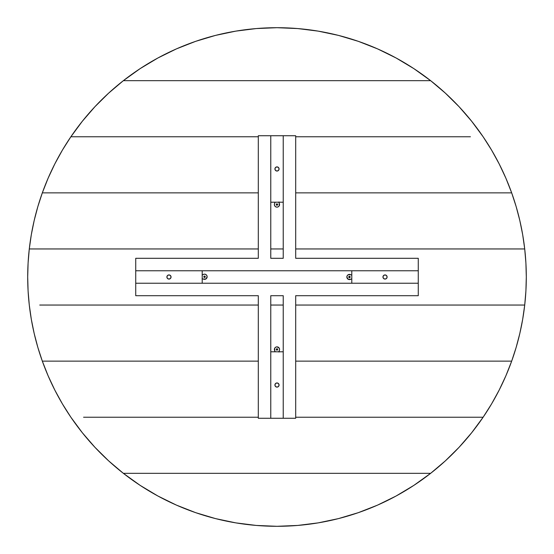 <?xml version="1.0" encoding="UTF-8"?>
<svg xmlns="http://www.w3.org/2000/svg" width="554" height="554" viewBox="0 0 554 554"><rect width="100%" height="100%" fill="white"/><g stroke="black" fill="none" stroke-linecap="round" stroke-linejoin="round"><path stroke-width="0.83" d="M277 382.952A2.078 2.078 0 0 1 279.077 385.03A2.078 2.078 0 0 1 277 387.108A2.078 2.078 0 0 0 279.077 385.03A2.078 2.078 0 0 0 277 382.952A2.078 2.078 0 0 0 274.923 385.03A2.078 2.078 0 0 0 277 387.108A2.078 2.078 0 0 1 274.923 385.03A2.078 2.078 0 0 1 277 382.952L275.532 383.562L274.923 385.03L275.532 386.498L277 387.108L278.468 386.498L279.077 385.03L278.468 383.562L277 382.952M278.156 386.754L278.724 386.186M278.724 383.874L278.156 383.306M275.844 383.306L275.276 383.874M275.276 386.186L275.844 386.754M382.952 277A2.078 2.078 0 0 1 385.03 274.923A2.078 2.078 0 0 1 387.108 277A2.078 2.078 0 0 0 385.03 274.923A2.078 2.078 0 0 0 382.952 277A2.078 2.078 0 0 0 385.03 279.077A2.078 2.078 0 0 0 387.108 277A2.078 2.078 0 0 1 385.03 279.077A2.078 2.078 0 0 1 382.952 277L383.562 278.468L385.03 279.077L386.498 278.468L387.108 277L386.498 275.532L385.03 274.923L383.562 275.532L382.952 277M386.754 275.844L386.186 275.276M383.874 275.276L383.306 275.844M383.306 278.156L383.874 278.724M386.186 278.724L386.754 278.156M274.923 168.97A2.078 2.078 0 0 1 277 166.893A2.078 2.078 0 0 1 279.077 168.97A2.078 2.078 0 0 0 277 166.893A2.078 2.078 0 0 0 274.923 168.97A2.078 2.078 0 0 0 277 171.048A2.078 2.078 0 0 0 279.077 168.97A2.078 2.078 0 0 1 277 171.048A2.078 2.078 0 0 1 274.923 168.97L275.532 170.438L277 171.048L278.468 170.438L279.077 168.97L278.468 167.502L277 166.893L275.532 167.502L274.923 168.97M278.724 167.814L278.156 167.246M275.844 167.246L275.276 167.814M275.276 170.126L275.844 170.694M278.156 170.694L278.724 170.126M166.893 277A2.078 2.078 0 0 1 168.97 274.923A2.078 2.078 0 0 1 171.048 277A2.078 2.078 0 0 0 168.97 274.923A2.078 2.078 0 0 0 166.893 277A2.078 2.078 0 0 0 168.97 279.077A2.078 2.078 0 0 0 171.048 277A2.078 2.078 0 0 1 168.97 279.077A2.078 2.078 0 0 1 166.893 277L167.502 278.468L168.97 279.077L170.438 278.468L171.048 277L170.438 275.532L168.97 274.923L167.502 275.532L166.893 277M170.694 275.844L170.126 275.276M167.814 275.276L167.246 275.844M167.246 278.156L167.814 278.724M170.126 278.724L170.694 278.156M276.958 205.25A0.706 0.706 0 0 1 276.252 204.544A0.706 0.706 0 0 1 276.958 203.844A0.706 0.706 0 0 1 277.665 204.544A0.706 0.706 0 0 1 276.958 205.25L276.252 204.544L276.958 203.844L277.665 204.544L276.958 205.25M278.953 202.224L279.223 203.27A2.597 2.597 0 0 1 276.938 207.141A2.597 2.597 0 0 1 274.722 203.228L274.362 204.523L274.701 205.825L275.643 206.787L276.938 207.141A2.597 2.597 0 0 0 276.958 207.141L278.253 206.801L279.202 205.853L279.223 203.27A2.078 2.078 0 0 1 278.953 202.21L278.974 201.954M275.006 202.21A2.078 2.078 0 0 1 274.722 203.228L275.013 202.196M277.686 349.456A0.706 0.706 0 0 1 276.986 350.156A0.706 0.706 0 0 1 276.28 349.456A0.706 0.706 0 0 1 276.986 348.75A0.706 0.706 0 0 1 277.686 349.456L276.986 350.156L276.28 349.456L276.986 348.75L277.686 349.456M279.583 349.456A2.597 2.597 0 0 1 279.237 350.744L279.583 349.456L279.14 348.009L276.972 346.859A2.597 2.597 0 0 1 279.583 349.456M274.736 350.758A2.078 2.078 0 0 1 275.019 351.79L274.736 350.758A2.597 2.597 0 0 1 276.972 346.859L275.677 347.206L274.729 348.161L274.736 350.758M278.96 351.79A2.078 2.078 0 0 1 279.237 350.744L278.981 352.053M205.243 276.751A0.706 0.706 0 0 1 204.544 277.457A0.706 0.706 0 0 1 203.837 276.751A0.706 0.706 0 0 1 204.544 276.051A0.706 0.706 0 0 1 205.243 276.751L204.544 277.457L203.837 276.751L204.544 276.051L205.243 276.751M207.141 276.751A2.597 2.597 0 0 1 203.36 279.071L205.901 278.967L207.141 276.751A2.597 2.597 0 0 0 207.134 276.619A2.597 2.597 0 0 1 207.141 276.751M202.106 274.909L203.124 274.576A2.597 2.597 0 0 1 207.134 276.619L206.718 275.338L205.721 274.438L204.405 274.161L203.124 274.576A2.078 2.078 0 0 1 202.21 274.902M202.21 278.856A2.078 2.078 0 0 1 203.36 279.071L202.044 278.877M350.156 277A0.706 0.706 0 0 1 349.449 277.706A0.706 0.706 0 0 1 348.75 277A0.706 0.706 0 0 1 349.456 276.294A0.706 0.706 0 0 1 350.156 277L349.449 277.706L348.75 277L349.449 276.294L350.156 277M346.859 277A2.597 2.597 0 0 1 350.751 274.749L348.154 274.749L347.206 275.698L346.859 277L348.154 279.251L350.751 279.251A2.597 2.597 0 0 1 346.852 277M350.751 279.251A2.078 2.078 0 0 1 351.79 278.974L350.751 279.251M351.79 275.026A2.078 2.078 0 0 1 350.751 274.749L351.79 275.026M514.257 248.954L524.714 248.954A249.3 249.3 0 0 1 524.714 305.046L295.697 305.046L524.714 305.046L525.905 291.044L526.3 277L525.905 262.956L524.714 248.954L295.697 248.954L514.257 248.954M29.286 248.954A249.3 249.3 0 0 1 70.877 136.769L62.422 150.086L54.825 163.908L48.122 178.187L42.326 192.861L258.303 192.861L42.326 192.861L37.852 206.58L34.182 220.527L31.322 234.667L29.286 248.954L258.303 248.954L29.286 248.954L39.743 248.954L29.286 248.954L28.095 262.956L27.7 277L28.095 291.044L29.286 305.046A249.3 249.3 0 0 1 29.286 248.954L28.095 262.956M270.767 248.954L283.233 248.954L270.767 248.954M39.743 305.046L258.303 305.046L39.743 305.046M283.233 305.046L270.767 305.046L283.233 305.046M524.714 305.046A249.3 249.3 0 0 1 483.123 417.231L491.578 403.914L499.175 390.092L505.878 375.813L511.674 361.139L295.697 361.139L511.674 361.139L516.148 347.42L519.818 333.473L522.678 319.333L524.714 305.046L295.697 305.046L524.714 305.046L525.905 291.044M525.905 262.956L524.714 248.954L522.678 234.667L519.818 220.527L516.148 206.58L511.674 192.861L295.697 192.861L511.674 192.861L505.878 178.187L499.175 163.908L491.578 150.086L483.123 136.769A249.3 249.3 0 0 1 524.714 248.954M28.095 291.044L29.286 305.046L31.322 319.333L34.182 333.473L37.852 347.42L42.326 361.139L258.303 361.139L42.326 361.139L48.122 375.813L54.825 390.092L62.422 403.914L70.877 417.231A249.3 249.3 0 0 1 29.286 305.046M470.429 136.769L295.697 136.769L470.429 136.769M83.571 136.769L70.877 136.769A249.3 249.3 0 0 1 123.355 80.676L430.645 80.676A249.3 249.3 0 0 1 483.123 136.769L471.669 121.264L459.058 106.687L445.354 93.134L430.645 80.676L123.355 80.676L108.646 93.134L94.942 106.687L82.331 121.264L70.877 136.769L258.303 136.769L83.571 136.769M505.878 178.187L499.175 163.908L491.578 150.086M54.825 163.908L48.122 178.187M108.646 93.134L94.942 106.687M140.855 80.676L123.355 80.676A249.3 249.3 0 0 1 430.645 80.676L140.855 80.676L430.645 80.676L413.838 68.613L396.089 57.983L377.523 48.863L358.265 41.315L338.439 35.387L318.197 31.128L297.671 28.559L277 27.7L256.329 28.559L235.803 31.128L215.561 35.387L195.735 41.315L176.477 48.863L157.911 57.983L140.162 68.613L123.355 80.676L140.855 80.676M396.089 57.983L377.523 48.863M358.265 41.315L338.439 35.387M297.671 28.559L277 27.7L256.329 28.559L235.803 31.128M215.561 35.387L195.735 41.315M500.608 192.861L295.697 192.861L500.608 192.861M53.392 192.861L258.303 192.861L53.392 192.861M34.182 220.527L31.322 234.667M519.818 220.527L516.148 206.58M83.571 417.231L258.303 417.231L83.571 417.231M470.429 417.231L483.123 417.231A249.3 249.3 0 0 1 430.645 473.324L123.355 473.324A249.3 249.3 0 0 1 70.877 417.231L82.331 432.736L94.942 447.313L108.646 460.866L123.355 473.324L430.645 473.324L445.354 460.866L459.058 447.313L471.669 432.736L483.123 417.231L295.697 417.231L470.429 417.231M48.122 375.813L54.825 390.092L62.422 403.914M499.175 390.092L505.878 375.813M53.392 361.139L258.303 361.139L53.392 361.139M500.608 361.139L295.697 361.139L500.608 361.139M519.818 333.473L522.678 319.333M34.182 333.473L37.852 347.42M445.354 460.866L459.058 447.313M256.329 525.441L277 526.3A249.3 249.3 0 0 1 123.355 473.324L430.645 473.324A249.3 249.3 0 0 1 277 526.3L297.671 525.441L318.197 522.872L338.439 518.613L358.265 512.685L377.523 505.137L396.089 496.017L413.838 485.387L430.645 473.324L123.355 473.324L140.162 485.387L157.911 496.017L176.477 505.137L195.735 512.685L215.561 518.613L235.803 522.872L256.329 525.441L277 526.3L297.671 525.441L318.197 522.872M157.911 496.017L176.477 505.137M195.735 512.685L215.561 518.613M338.439 518.613L358.265 512.685M270.767 258.303L283.233 258.303L270.767 258.303L270.767 202.21L283.233 202.21L283.233 258.303L283.233 202.21L270.767 202.21L270.767 258.303M135.73 258.303L258.303 258.303L135.73 258.303L135.73 270.767L135.73 258.303M135.73 295.697L135.73 270.767L418.27 270.767L418.27 258.303L295.697 258.303L295.697 135.73L283.233 135.73L283.233 202.21L283.233 135.73L295.697 135.73L295.697 258.303L418.27 258.303L418.27 295.697L418.27 270.767L351.79 270.767L351.79 283.233L418.27 283.233L351.79 283.233L351.79 270.767L135.73 270.767L135.73 295.697L258.303 295.697L258.303 418.27L270.767 418.27L258.303 418.27L258.303 295.697L135.73 295.697M270.767 135.73L258.303 135.73L258.303 258.303L258.303 135.73L283.233 135.73L270.767 135.73L270.767 202.21L270.767 135.73M202.21 283.233L351.79 283.233L202.21 283.233L202.21 270.767L202.21 283.233L135.73 283.233L202.21 283.233M295.697 295.697L418.27 295.697L295.697 295.697L295.697 418.27L295.697 295.697M270.767 351.79L270.767 295.697L283.233 295.697L283.233 418.27L295.697 418.27L270.767 418.27L283.233 418.27L283.233 351.79L270.767 351.79L270.767 418.27L270.767 351.79L283.233 351.79L283.233 295.697L270.767 295.697L270.767 351.79"/></g></svg>
